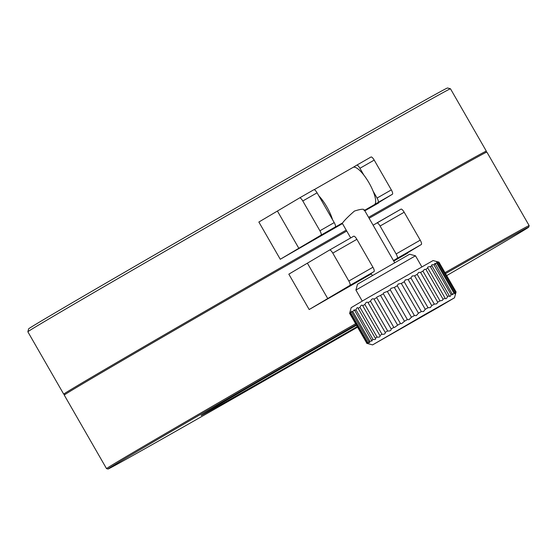 <?xml version="1.0" encoding="UTF-8"?>
<svg xmlns="http://www.w3.org/2000/svg" width="557" height="557" viewBox="0 0 557 557"><rect width="100%" height="100%" fill="white"/><g stroke="black" fill="none" stroke-linecap="round" stroke-linejoin="round"><path stroke-width="0.84" d="M357.134 326.653A135.295 0.815 -29.9 0 1 201.091 415.494A135.295 0.815 -29.9 0 1 205.916 412.445A135.295 0.815 -29.9 0 1 356.362 325.316M346.746 231.051A243.75 1.469 150.1 0 0 72.946 389.601A243.75 1.469 150.1 0 0 64.25 395.087L106.533 468.625A243.75 1.469 -29.9 0 1 106.533 468.625A243.75 1.469 -29.9 0 1 115.236 463.132A243.75 1.469 -29.9 0 1 355.491 323.798M445.53 273.591A242.678 1.462 -29.9 0 1 528.753 227.082A242.678 1.462 -29.9 0 1 520.092 232.541A242.678 1.462 -29.9 0 1 446.686 275.604M357.462 327.231A242.678 1.462 -29.9 0 1 108.009 469.022A242.678 1.462 -29.9 0 1 116.664 463.556A242.678 1.462 -29.9 0 1 356.034 324.738M444.994 272.652A243.75 1.469 -29.9 0 1 529.15 225.606L486.867 152.068A243.75 1.469 150.1 0 0 369.124 218.26M529.15 225.606A243.75 1.469 -29.9 0 1 529.15 225.62L528.753 227.082M407.439 252.871L407.606 253.17A243.75 1.469 150.1 0 0 393.743 261.08M371.373 273.87A243.75 1.469 150.1 0 0 309.17 309.532L288.832 274.162L329.577 250.03A4.296 1.232 60.2 0 1 329.584 250.023A4.296 1.232 60.2 0 1 332.78 253.115L348.835 281.041A4.296 1.232 60.2 0 1 349.921 285.4L309.17 309.532M407.606 253.17L398.457 258.302L421.322 244.516A4.296 1.232 -119.8 0 0 420.236 240.158L404.18 212.231A4.296 1.232 -119.8 0 0 400.991 209.14A4.296 1.232 -119.8 0 0 400.984 209.14L376.894 222.932A4.296 1.232 60.2 0 1 376.887 222.939A4.296 1.232 60.2 0 1 380.083 226.031L396.138 253.957A4.296 1.232 60.2 0 1 397.225 258.316L393.458 260.579M373.12 225.209L400.991 209.14M371.171 273.515L364.501 277.33L374.019 271.6A4.296 1.232 -119.8 0 0 372.932 267.242L356.877 239.315A4.296 1.232 -119.8 0 0 353.681 236.224A4.296 1.232 -119.8 0 0 353.674 236.231L329.591 250.023M423.578 315.297L448.907 301.003L434.752 309.372L378.161 341.685L423.578 315.297M425.165 314.343L372.577 344.894L438.004 307.541L454.491 297.793L425.165 314.343M404.208 281.772L405.35 279.886L408.135 279.517L425.263 309.302L423.55 311.53L421.336 311.558L404.208 281.772L401.319 283.422L418.446 313.208L421.336 311.558M418.446 313.208L416.351 315.596L414.394 315.541L397.266 285.748L394.328 287.44L411.463 317.225L414.394 315.541M411.463 317.225L408.984 319.676L407.383 319.572L390.255 289.779L387.338 291.464L404.473 321.25L407.383 319.572M404.473 321.25L401.632 323.666L400.476 323.554L383.348 293.769L380.522 295.398L397.649 325.184L400.476 323.554M397.649 325.184L394.467 327.474L393.827 327.391L376.699 297.605L374.039 299.144L391.167 328.929L393.827 327.391M391.167 328.929C391.244 330.482 390.081 331.171 387.679 330.997L370.489 301.198L368.059 302.611L385.186 332.404L387.616 330.99M385.186 332.404C385.521 333.817 384.455 334.437 381.991 334.256L364.863 304.47L362.718 305.723L379.846 335.509L381.991 334.256M375.613 338.572L375.286 338.176C376.177 339.269 375.425 339.707 373.037 339.492L355.909 309.706C356.919 307.527 357.671 307.088 358.158 308.383L375.286 338.176L377.089 337.117C379.54 337.298 380.459 336.762 379.846 335.509L379.944 335.655M371.61 340.334L372.201 340.877L369.925 341.337L352.797 311.544L354.315 309.769L371.61 340.334L373.037 339.492M368.922 341.935L369.799 342.527L367.829 342.59L350.701 312.804L351.732 311.098L351.794 312.143L368.922 341.935L369.925 341.337M350.701 312.804L350.144 313.145C350.437 311.398 350.283 311.495 349.685 313.445L366.812 343.23C368.79 343.676 368.943 343.578 367.272 342.931C368.943 343.578 368.79 343.676 366.812 343.23L349.685 313.445C350.283 311.495 350.437 311.398 350.144 313.145L367.272 342.931L367.829 342.59M366.715 343.314L372.577 344.894M415.487 255.809L355.916 290.065L357.497 284.202L409.625 254.229L415.487 255.809L421.816 266.81M437.44 261.755L433.081 260.558L367.662 297.911L351.168 307.659L349.587 313.521M352.797 311.544L351.794 312.143M355.909 309.706L354.482 310.548M357.998 307.937L358.158 308.383L359.961 307.325C361.033 305.118 361.953 304.582 362.718 305.723L362.642 305.563M364.863 304.47C365.949 302.256 367.014 301.636 368.059 302.611M370.489 301.198L370.516 301.149C371.575 298.984 372.751 298.315 374.039 299.144M376.699 297.605L376.957 297.013L380.522 295.398M383.348 293.769L383.836 292.71L387.338 291.464M390.255 289.779L390.972 288.352L394.328 287.44M397.266 285.748L398.206 284.042L401.319 283.422M430.45 266.817L447.584 296.603L447.236 297.327C446.248 298.942 445.516 299.179 445.043 298.037L427.915 268.251C427.177 267.283 427.755 266.782 429.656 266.747L432.1 265.891C431.097 264.93 431.696 264.547 433.91 264.735L451.156 294.737C450.209 296.735 449.562 297.048 449.227 295.676L431.654 265.417M449.415 296.31L449.227 295.676L447.584 296.603M425.91 269.386L443.038 299.172L442.39 300.383L440.03 300.884L422.902 271.092L424.538 269.337L425.91 269.386L427.713 267.98M445.161 298.322L443.038 299.172M437.711 302.2L436.73 303.83L434.307 304.136L417.179 274.35L418.683 272.436L420.584 272.415L437.711 302.2L440.03 300.884M431.738 305.605L430.401 307.575L428.027 307.729L410.899 277.936L412.229 275.987L414.61 275.819L431.738 305.605L434.307 304.136M454.491 297.793L456.079 291.931C455.563 293.804 455.508 293.831 455.898 292L438.77 262.215L438.408 262.396L455.535 292.181L455.898 292C455.508 293.831 455.563 293.804 456.079 291.931L438.951 262.145C437.064 261.623 437.001 261.644 438.77 262.215M455.535 292.181C454.839 294.173 454.568 294.319 454.721 292.62L437.593 262.834L436.779 263.28L453.913 293.066L454.721 292.62L454.707 293.804M453.913 293.066L452.618 294.778L435.351 264.067L434.105 264.763M451.233 294.549L452.479 293.859M425.263 309.302L428.027 307.729M410.899 277.936L408.135 279.517M417.179 274.35L414.61 275.819M422.902 271.092L420.584 272.415M435.351 264.067L434.634 263.503L436.779 263.28M438.408 262.396C436.333 261.985 436.061 262.131 437.593 262.834L436.577 262.27M438.248 261.95L438.951 262.145M377.089 337.117L359.961 307.325M27.85 331.777L28.644 328.846A241.606 1.455 150.1 0 1 37.263 323.415A241.606 1.455 150.1 0 1 267.158 190.041A241.606 1.455 150.1 0 1 447.522 87.978L450.46 88.765A243.75 1.469 150.1 0 0 450.46 88.765A243.75 1.469 150.1 0 0 268.488 191.74A243.75 1.469 150.1 0 0 36.546 326.298A243.75 1.469 150.1 0 0 27.85 331.777A243.75 1.469 150.1 0 0 27.85 331.784L63.714 394.154A243.75 1.469 150.1 0 0 63.721 394.161A243.75 1.469 150.1 0 1 72.41 388.668A243.75 1.469 150.1 0 1 346.217 230.118M378.53 202.609L378.704 202.901A243.75 1.469 150.1 0 0 364.842 210.811M342.464 223.601A243.75 1.469 150.1 0 0 280.268 259.27L258.859 222.034L299.603 197.902A4.296 1.232 60.2 0 1 299.61 197.895A4.296 1.232 60.2 0 1 302.799 200.986L319.927 230.779A4.296 1.232 60.2 0 1 321.013 235.138L280.268 259.27M485.983 152.43L486.331 151.149A243.75 1.469 150.1 0 0 486.331 151.142A243.75 1.469 150.1 0 0 368.588 217.327M353.047 167.406L356.731 165.185A4.296 1.232 60.2 0 1 356.738 165.185A4.296 1.232 60.2 0 1 359.933 168.277L363.86 175.107M342.263 223.246L325.775 232.687L335.293 226.957A4.296 1.232 -119.8 0 0 334.214 222.598L317.079 192.813A4.296 1.232 -119.8 0 0 313.89 189.721A4.296 1.232 -119.8 0 0 313.883 189.721L299.617 197.895M373.134 191.232L377.061 198.062A4.296 1.232 60.2 0 1 378.147 202.421L364.626 210.442M378.704 202.901L370.314 207.552L392.42 194.247A4.296 1.232 -119.8 0 0 391.334 189.888L374.207 160.103A4.296 1.232 -119.8 0 0 371.011 157.011A4.296 1.232 -119.8 0 0 371.004 157.011L356.738 165.185M318.785 195.765A21.479 6.169 60.2 0 1 326.889 206.981A21.479 6.169 60.2 0 1 332.529 219.674M364.557 210.316L374.401 204.677A21.479 6.169 -119.8 0 0 369.019 182.856A21.479 6.169 -119.8 0 0 353.061 167.399L314.162 189.672M332.515 228.635A21.479 6.169 60.2 0 1 332.271 228.795A21.479 6.169 60.2 0 1 332.083 228.892M332.271 228.795L342.639 222.863C344.595 220.168 348.522 216.234 354.433 211.068C361.542 208.812 364.751 208.652 364.069 210.595M307.478 263.336L327.815 298.705M421.322 244.516L397.225 258.316M374.019 271.6L349.921 285.4M380.083 226.031L404.18 212.231M332.78 253.115L356.877 239.315M372.932 267.242L348.835 281.041M420.236 240.158L396.138 253.957M356.745 165.178L371.004 157.011M277.504 211.207L298.914 248.443M335.293 226.957L321.013 235.138M392.42 194.247L378.147 202.421M359.933 168.277L374.207 160.103M302.799 200.986L317.079 192.813M334.214 222.598L319.927 230.779M391.334 189.888L377.061 198.062M108.009 469.022L106.54 468.625M353.681 236.224L329.584 250.023M355.916 290.072L362.238 301.072M486.331 151.142L450.467 88.772M65.002 394.502L63.721 394.161M313.89 189.721L299.61 197.895M322.238 199.893L321.424 200.36M330.781 214.807L329.988 215.26M342.193 223.12L350.708 237.93M371.087 273.369L372.306 275.499M364.369 209.996L394.648 262.653"/></g></svg>

